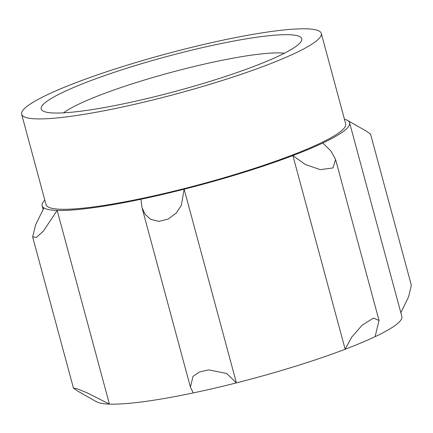 <?xml version="1.0" encoding="UTF-8"?>
<svg xmlns="http://www.w3.org/2000/svg" width="433" height="433" viewBox="0 0 433 433"><rect width="100%" height="100%" fill="white"/><g stroke="black" fill="none" stroke-linecap="round" stroke-linejoin="round"><path stroke-width="0.65" d="M321.297 33.428L345.68 123.816A155.182 20.632 164.9 0 1 258.533 167.051A155.182 20.632 164.9 0 1 94.318 206.833A155.182 20.632 164.9 0 1 46.039 204.663L21.65 114.28A155.182 20.632 164.9 0 1 166.099 53.936A155.182 20.632 164.9 0 1 321.297 33.428A155.182 20.632 164.9 0 1 234.145 76.663A155.182 20.632 164.9 0 1 69.929 116.445A155.182 20.632 164.9 0 1 21.65 114.28M83.174 110.891A134.939 17.942 164.9 0 1 42.997 111.01A134.939 17.942 164.9 0 1 166.797 56.534A134.939 17.942 164.9 0 1 301.2 41.341A134.939 17.942 164.9 0 1 217.886 78.92A134.939 17.942 164.9 0 1 83.174 110.891M370.54 134.116L366.177 131.026L347.753 120.563A159.23 21.174 164.9 0 1 349.593 122.761L401.851 316.447A159.23 21.174 164.9 0 1 375.092 336.685A159.23 21.174 -15.1 0 1 345.15 349.247A159.23 21.174 164.9 0 1 236.396 382.88L184.133 189.194L181.297 205.513L176.085 213.188L168.166 219.082L158.889 221.355L150.689 219.374L145.071 214.303L141.932 207.499L140.996 199.234A159.23 21.174 164.9 0 1 57.167 210.433L43.349 231.168L36.361 237.419L32.648 236.867L35.685 224.624L43.971 207.916A159.23 21.174 164.9 0 1 42.131 205.718A159.23 21.174 164.9 0 1 44.805 200.084M193.259 392.92A159.23 21.174 -15.1 0 0 236.396 382.88L226.583 373.441L208.787 369.89L199.472 371.99L193.026 376.337L190.417 387.21L193.259 392.92A159.23 21.174 164.9 0 1 109.425 404.119L57.167 210.433A159.23 21.174 164.9 0 1 43.971 207.916M96.521 401.77A159.23 21.174 -15.1 0 0 109.425 404.119L86.936 392.742L77.209 388.807L73.437 388.044L77.805 391.134L96.521 401.77M63.516 112.84A120.325 15.999 164.9 0 1 171.078 72.392A120.325 15.999 164.9 0 1 284.384 53.248M400.85 312.729L408.579 296.859L411.334 285.293M349.593 122.761A159.23 21.174 164.9 0 1 322.829 143.004L330.996 151.128L335.58 159.463L333.015 167.934L320.182 169.649L305.195 164.443L292.887 155.561A159.23 21.174 164.9 0 1 184.133 189.194A159.23 21.174 164.9 0 1 140.996 199.234M375.092 336.685L379.043 320.517L373.49 318.066L362.129 325.205L351.753 337.074L345.15 349.247L292.887 155.561A159.23 21.174 164.9 0 0 322.829 143.004M344.446 119.237A159.23 21.174 164.9 0 1 347.461 120.396A159.23 21.174 164.9 0 1 347.753 120.563M411.35 285.287L370.561 134.111M379.037 320.517L335.58 159.463M190.201 386.312L142.246 208.582M73.421 388.049L32.632 236.873M43.132 209.437L42.131 205.718M347.461 120.396L356.83 125.667"/></g></svg>
